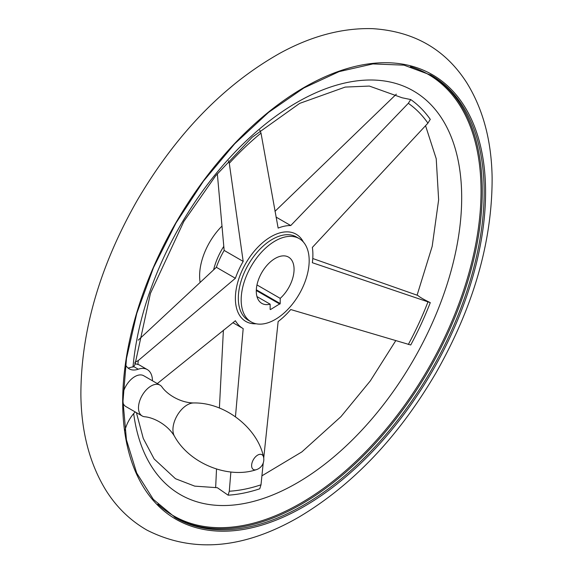 <?xml version="1.0" encoding="UTF-8"?>
<svg xmlns="http://www.w3.org/2000/svg" width="573" height="573" viewBox="0 0 573 573"><rect width="100%" height="100%" fill="white"/><g stroke="black" fill="none" stroke-linecap="round" stroke-linejoin="round"><path stroke-width="0.86" d="M125.559 364.808A24.933 14.397 120 0 0 129.212 368.854A24.933 14.397 120 0 0 138.251 369.213L133.724 366.598L128.094 368.081M136.417 412.646L143.264 438.417L154.158 458.987L175.474 478.72L194.72 486.133L217.317 487.709L228.133 495.187L229.286 491.226L230.869 472.009M235.46 416.729L243.181 328.608A57.88 33.42 120 0 1 243.024 328.515A57.88 33.42 120 0 1 235.396 320.73L157.31 383.581M223.391 330.206L219.395 408.062M216.515 469.079L215.67 487.229M217.332 173.726L224.158 250.422L243.181 261.403L229.286 163.312L228.469 160.848M259.755 130.078L261.002 133.101L278.141 228.104A57.88 33.42 120 0 1 290.74 225.554L408.32 103.319L410.734 99.559A224.566 129.656 -60 0 1 430.28 119.334L427.916 123.152L312.349 247.421A57.88 33.42 120 0 1 312.349 262.721L430.28 302.637A224.566 129.656 -60 0 1 410.734 344.989L290.74 309.542A57.88 33.42 120 0 1 278.141 321.539L263.73 458.056M275.176 319.512A48.089 27.762 -60 0 1 251.132 321.89A48.089 27.762 -60 0 1 251.132 266.366A48.089 27.762 -60 0 1 299.221 238.604A48.089 27.762 -60 0 1 306.591 277.131A48.089 27.762 -60 0 1 275.176 319.512M430.28 302.637C423.977 299.622 419.823 297.222 417.81 295.439L312.765 258.516M133.724 366.598L134.97 364.621L150.427 293.419L183.84 221.45L215.67 175.753L252.177 137.241L299.672 103.384L345.204 87.082L369.334 86.065L402.103 97.775L410.734 99.559M263.222 462.998L261.002 484.808L259.755 488.79A224.566 129.656 -60 0 1 228.133 495.187M200.092 282.167A48.089 27.762 -60 0 1 221.801 226.263M134.719 363.604L138.938 364.75L147.29 369.571A24.933 14.397 120 0 0 138.251 369.213M134.827 362.365L138.236 360.582L235.396 278.277L216.372 267.297L138.215 340.169M243.181 261.403A57.88 33.42 120 0 0 235.396 278.277M224.158 250.422A57.88 33.42 120 0 0 216.372 267.297M396.33 94.173L274.961 211.358M290.74 225.554L276.021 217.06M270.456 309.585L280.211 303.59L256.317 289.795M270.141 309.406L270.141 304.177A26.716 15.421 -60 0 1 261.818 303.382A26.716 15.421 -60 0 1 261.818 272.533A26.716 15.421 -60 0 1 288.534 257.112A26.716 15.421 -60 0 1 280.211 298.361L256.969 284.939M280.211 298.361L280.211 303.59M270.141 304.177L256.969 296.578M159.982 385.128A17.813 10.285 120 0 0 151.079 386.009A17.813 10.285 120 0 0 139.447 401.702A17.813 10.285 120 0 0 142.176 415.969A17.813 10.285 120 0 0 144.468 416.743C153.507 417.373 167.595 424.614 174.507 436.304L174.507 436.304A20.227 11.682 120 0 1 187.242 404.91A20.227 11.682 120 0 1 193.753 402.962A20.227 11.682 120 0 0 193.753 402.962C180.173 402.819 166.865 394.238 161.801 386.725A17.813 10.285 120 0 0 159.982 385.128L143.723 375.738A17.813 10.285 120 0 0 134.82 376.619A17.813 10.285 120 0 0 123.159 392.412M123.002 403.005A17.813 10.285 120 0 0 125.917 406.586L142.176 415.969M135.199 411.944A24.933 14.397 120 0 0 124.914 430.516M152.454 380.773A24.933 14.397 120 0 0 147.29 369.571M251.132 321.89L248.281 320.243A48.089 27.762 -60 0 1 248.281 264.719A48.089 27.762 -60 0 1 296.37 236.957L299.221 238.604M256.145 323.774A50.36 29.073 -60 0 1 236.878 285.741A50.36 29.073 -60 0 1 276.365 234.078A50.36 29.073 -60 0 1 303.353 242.007M133 367.128A233.075 134.569 -60 0 1 382.721 80.757A233.075 134.569 -60 0 1 387.42 399.51A233.075 134.569 -60 0 1 133.681 413.613M408.32 103.319A220.068 127.056 -60 0 1 427.916 123.152M427.916 302.021A220.068 127.056 -60 0 1 408.32 344.488M261.002 484.808A220.068 127.056 -60 0 1 229.286 491.226M137.935 364.299A220.068 127.056 -60 0 1 138.236 360.582M229.286 163.312A220.068 127.056 -60 0 1 261.002 133.101M410.426 66.64A254.827 147.125 -60 0 1 471.507 263.344A254.827 147.125 -60 0 1 300.854 503.137A254.827 147.125 -60 0 1 157.811 504.183M304.127 506.482A256.611 148.156 -60 0 1 146.982 282.926A256.611 148.156 -60 0 1 461.265 101.471A256.611 148.156 -60 0 1 304.127 506.482M303.418 505.228A255.572 147.555 -60 0 1 175.639 517.885L153.313 499.355L136.696 473.04L126.454 439.899L122.994 401.229L126.483 358.497L136.782 313.388L153.5 267.627L176.004 222.976L203.415 181.175L234.686 143.809L268.608 112.337L303.862 87.963L339.08 71.618L372.901 63.925L404.001 65.15L431.204 75.221A255.572 147.555 -60 0 1 470.383 280.018A255.572 147.555 -60 0 1 303.418 505.228M430.266 74.683A255.572 147.555 -60 0 1 468.241 279.789A255.572 147.555 -60 0 1 301.541 504.14A255.572 147.555 -60 0 1 174.701 517.34M279.896 304.134L256.296 290.504M257.671 455.112A8.552 4.935 120 0 0 251.626 465.577A8.552 4.935 120 0 0 256.303 469.681A10.686 10.686 0 0 0 263.559 457.118A8.552 4.935 120 0 0 257.671 455.112M213.622 269.776A48.089 27.762 -60 0 1 223.735 246.44M261.911 475.834L301.885 451.889L340.956 416.635L370.323 380.873L395.714 340.727M417.094 295.181L432.192 246.311L438.639 199.848L436.225 158.742L425.546 125.688M232.903 322.678L243.024 328.515M298.977 517.061C352.825 484.966 398.5 436.891 436.003 372.837C473.57 306.641 492.271 241.648 492.121 177.866C491.57 141.008 483.168 109.393 466.923 83.021C445.536 49.407 414.05 31.286 372.486 28.65C342.346 27.833 311.597 35.97 280.233 53.06C224.079 84.632 176.434 133.695 137.305 200.242C99.831 266.087 81.022 330.822 80.879 394.453C81.259 431.641 89.581 463.543 105.84 490.151C116.505 507.184 130.221 520.513 146.989 530.14C192.936 553.403 243.604 549.049 298.977 517.061M174.507 436.304C189.806 464.08 228.935 479.057 256.31 469.674M193.76 402.962C225.461 402.325 257.993 428.719 263.559 457.118"/></g></svg>
